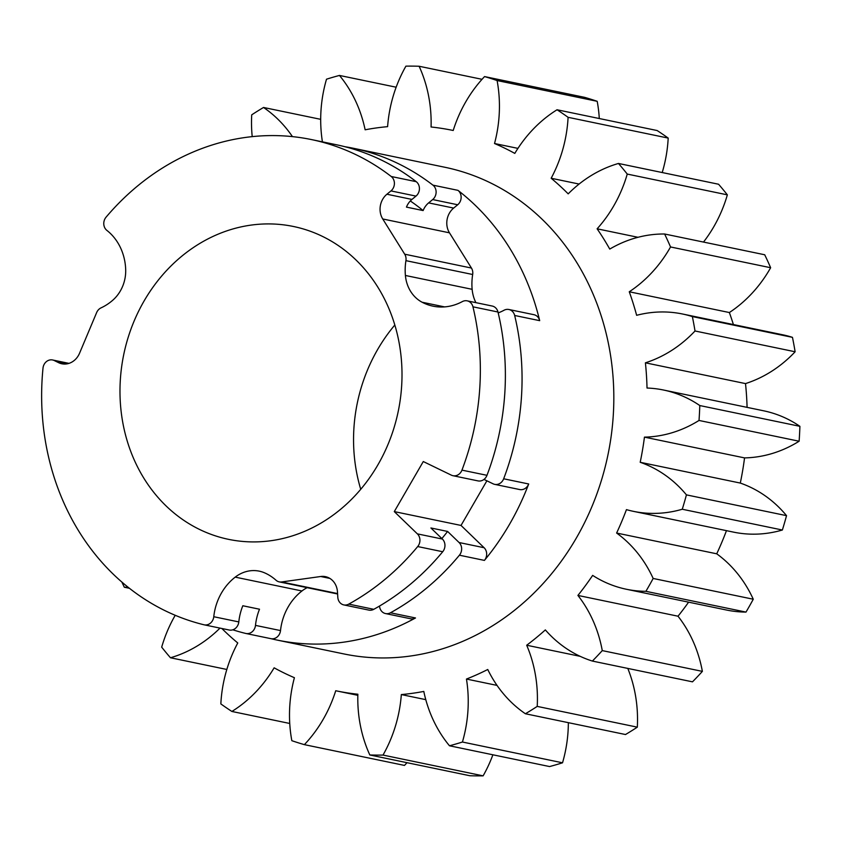 <?xml version="1.0" encoding="UTF-8"?>
<svg xmlns="http://www.w3.org/2000/svg" width="842" height="842" viewBox="0 0 842 842"><rect width="100%" height="100%" fill="white"/><g stroke="black" fill="none" stroke-linecap="round" stroke-linejoin="round"><path stroke-width="1.26" d="M486.887 480.803L461.027 525.44L394.288 511.599L423.284 461.542L451.375 475.162A8.873 7.788 -78.3 0 0 452.975 475.698A8.873 7.788 -78.3 0 0 461.953 470.131A248.516 218.025 -78.3 0 0 472.951 306.814A8.873 7.788 -78.3 0 0 468.805 301.394A8.873 7.788 -78.3 0 0 467.194 300.847A8.873 7.788 -78.3 0 0 462.311 301.604A53.257 46.72 101.7 0 1 433.009 306.162A53.257 46.72 101.7 0 1 422.095 302.225A35.501 31.143 101.7 0 1 405.402 275.471A53.257 46.72 101.7 0 1 405.928 260.652A8.873 7.788 -78.3 0 0 404.707 254.2L471.446 268.051A8.873 7.788 101.7 0 1 472.667 274.503A53.257 46.72 -78.3 0 0 472.141 289.322A35.501 31.143 -78.3 0 0 475.909 302.657M467.194 300.847L492.212 306.035A8.873 7.788 101.7 0 1 493.833 306.593A8.873 7.788 101.7 0 1 497.98 312.014L472.951 306.814M483.992 479.414L493.086 483.813A8.873 7.788 -78.3 0 0 494.686 484.361A8.873 7.788 -78.3 0 0 503.663 478.782A248.516 218.025 -78.3 0 0 514.662 315.476A8.873 7.788 -78.3 0 0 510.515 310.056A8.873 7.788 -78.3 0 0 508.894 309.498A8.873 7.788 -78.3 0 0 504.021 310.256A53.257 46.72 101.7 0 1 498.19 312.908M508.894 309.498L533.923 314.697A8.873 7.788 101.7 0 1 535.544 315.245A8.873 7.788 101.7 0 1 539.69 320.665A248.516 218.025 -78.3 0 0 457.953 190.345A8.873 7.788 101.7 0 1 457.701 204.764L453.659 208.079A17.756 15.577 -78.3 0 0 449.47 232.824L471.446 268.051M68.549 363.502L54.214 360.523A8.873 7.788 -78.3 0 0 52.593 359.976A8.873 7.788 -78.3 0 0 43.005 368.133A248.516 218.025 -78.3 0 0 203.953 624.775A8.873 7.788 -78.3 0 0 204.185 624.827A8.873 7.788 -78.3 0 0 213.773 616.723A53.257 46.72 101.7 0 1 235.213 577.128A35.501 31.143 101.7 0 1 259.252 571.15A35.501 31.143 101.7 0 1 264.893 572.981A53.257 46.72 101.7 0 1 266.125 573.549A53.257 46.72 101.7 0 1 276.008 580.222A8.873 7.788 -78.3 0 0 279.27 581.885A8.873 7.788 -78.3 0 0 281.638 581.959L337.568 593.568M329.843 578.401L320.707 576.507A17.756 15.577 101.7 0 1 325.444 576.654A17.756 15.577 101.7 0 1 328.675 577.759A17.756 15.577 101.7 0 1 337.463 591.852L337.81 597.315A8.873 7.788 -78.3 0 0 343.82 604.914A8.873 7.788 -78.3 0 0 348.756 604.114A248.516 218.025 -78.3 0 0 417.695 546.553A8.873 7.788 -78.3 0 0 417.369 533.87L442.397 539.059A8.873 7.788 101.7 0 1 442.713 551.742L417.695 546.553M232.813 629.805A248.516 218.025 -78.3 0 0 245.664 633.426A8.873 7.788 -78.3 0 0 245.896 633.479A8.873 7.788 -78.3 0 0 255.484 625.385A53.257 46.72 101.7 0 1 259.504 609.208L242.822 605.745A53.257 46.72 -78.3 0 0 238.802 621.922A8.873 7.788 101.7 0 1 229.213 630.016A8.873 7.788 101.7 0 1 228.982 629.963M270.808 638.646A248.516 218.025 -78.3 0 0 277.239 640.099L343.968 653.95A248.516 218.025 -78.3 0 0 601.125 481.308A248.516 218.025 -78.3 0 0 490.244 182.767A248.516 218.025 -78.3 0 0 444.965 167.284L353.198 148.234A248.516 218.025 -78.3 0 0 344.82 146.697M457.701 204.764L432.672 199.565A8.873 7.788 -78.3 0 0 432.935 185.145A248.516 218.025 -78.3 0 0 398.477 163.727A248.516 218.025 -78.3 0 0 353.198 148.234M461.027 525.44L484.108 547.721A8.873 7.788 101.7 0 1 484.424 560.404A248.516 218.025 -78.3 0 0 528.692 483.982A8.873 7.788 101.7 0 1 519.714 489.549L494.686 484.361M379.521 606.04A8.873 7.788 -78.3 0 0 385.531 613.565A8.873 7.788 -78.3 0 0 390.467 612.776A248.516 218.025 -78.3 0 0 459.406 555.204A8.873 7.788 -78.3 0 0 459.079 542.522L484.108 547.721M277.239 640.099A248.516 218.025 -78.3 0 0 415.495 617.965A8.873 7.788 101.7 0 1 410.559 618.754L385.531 613.565M322.57 236.444A159.759 140.161 -78.3 0 0 293.458 226.487A159.759 140.161 -78.3 0 0 128.142 337.474A159.759 140.161 -78.3 0 0 199.428 529.386A159.759 140.161 -78.3 0 0 228.529 539.343A159.759 140.161 -78.3 0 0 393.845 428.357A159.759 140.161 -78.3 0 0 322.57 236.444M360.734 489.297A159.759 140.161 101.7 0 1 394.835 325.001M391.225 176.494L416.243 181.683A8.873 7.788 101.7 0 1 415.99 196.102L390.962 190.913A8.873 7.788 -78.3 0 0 391.225 176.494A248.516 218.025 -78.3 0 0 356.776 155.075A248.516 218.025 -78.3 0 0 311.487 139.583A248.516 218.025 -78.3 0 0 106.071 217.162A8.873 7.788 -78.3 0 0 106.902 230.413A53.257 46.72 101.7 0 1 125.679 269.387A35.501 31.143 101.7 0 1 112.681 300.299A53.257 46.72 101.7 0 1 101.051 307.867A8.873 7.788 -78.3 0 0 96.641 312.582L79.537 353.261A17.756 15.577 101.7 0 1 61.834 363.776A17.756 15.577 101.7 0 1 58.603 362.67L65.244 364.049M416.243 181.683A248.516 218.025 -78.3 0 0 381.794 160.264A248.516 218.025 -78.3 0 0 336.516 144.771L311.487 139.583M348.756 604.114L373.785 609.313A248.516 218.025 -78.3 0 0 442.713 551.742M441.871 538.564A221.888 194.66 -78.3 0 0 447.597 531.439L459.079 542.522M447.597 531.439L430.904 527.976L442.397 539.059M373.785 609.313A8.873 7.788 101.7 0 1 368.849 610.103L343.82 604.914M415.99 196.102L411.948 199.428A17.756 15.577 -78.3 0 0 406.454 207.111L423.137 210.574A221.888 194.66 -78.3 0 0 410.296 200.964M390.962 190.913L386.92 194.228L411.948 199.428M461.953 470.131L486.981 475.32A248.516 218.025 -78.3 0 0 497.98 312.014M242.812 605.756L257.62 608.829A221.888 194.66 -78.3 0 0 259.504 609.208M486.981 475.32A8.873 7.788 101.7 0 1 478.003 480.898L452.975 475.698M54.214 360.523L58.603 362.67M449.47 232.824L382.742 218.973L404.707 254.2M382.742 218.973A17.756 15.577 101.7 0 1 386.92 194.228M320.707 576.507L281.638 581.959M394.288 511.599L417.369 533.87M432.672 199.565L428.631 202.89L453.659 208.079M423.137 210.574A17.756 15.577 101.7 0 1 428.631 202.89M307.151 587.674A35.501 31.143 -78.3 0 0 301.952 590.979A53.257 46.72 -78.3 0 0 280.512 630.574A8.873 7.788 101.7 0 1 270.924 638.668A8.873 7.788 101.7 0 1 270.692 638.615M662.212 172.536A127.805 112.123 -78.3 0 0 668.19 138.088L568.087 117.312A346.146 303.678 -78.3 0 0 557.046 109.765A127.805 112.123 101.7 0 0 514.799 153.402A286.217 251.095 -78.3 0 0 504.779 148.203A286.217 251.095 -78.3 0 0 494.528 143.519A127.805 112.123 -78.3 0 0 497.096 80.537A346.146 303.678 -78.3 0 0 484.55 76.58L584.653 97.356A346.146 303.678 -78.3 0 1 597.199 101.314L497.096 80.537M740.297 483.066L640.194 462.29A127.805 112.123 101.7 0 1 651.224 466.878A127.805 112.123 101.7 0 1 686.43 494.875L786.533 515.651A127.805 112.123 -78.3 0 0 751.327 487.655A127.805 112.123 -78.3 0 0 740.297 483.066A286.217 251.095 -78.3 0 0 744.549 457.901A127.805 112.123 -78.3 0 0 799.121 441.229A346.146 303.678 -78.3 0 0 799.9 426.326A127.805 112.123 -78.3 0 0 786.933 418.758A127.805 112.123 -78.3 0 0 763.641 410.801L663.538 390.025A127.805 112.123 101.7 0 1 686.83 397.992A127.805 112.123 101.7 0 1 699.797 405.549L799.9 426.326M599.293 118.533A127.805 112.123 -78.3 0 0 597.199 101.314M668.19 138.088A346.146 303.678 -78.3 0 0 657.149 130.542L557.046 109.765M727.351 194.849A346.146 303.678 -78.3 0 0 718.573 184.24L618.47 163.464A346.146 303.678 -78.3 0 1 627.248 174.073L727.351 194.849A127.805 112.123 -78.3 0 1 703.502 242.064M770.641 267.724A346.146 303.678 -78.3 0 0 764.715 254.768L664.612 234.002A346.146 303.678 -78.3 0 1 670.537 246.959L770.641 267.724A127.805 112.123 -78.3 0 1 729.361 312.54L629.258 291.774A127.805 112.123 -78.3 0 0 670.537 246.959M733.403 324.559A286.217 251.095 -78.3 0 0 729.361 312.54M792.459 337.347A127.805 112.123 -78.3 0 0 782.681 334.779L682.578 314.013A127.805 112.123 101.7 0 1 692.356 316.571L792.459 337.347A346.146 303.678 -78.3 0 1 795.122 351.767L695.018 330.99A346.146 303.678 -78.3 0 0 692.356 316.571M747.086 407.36A286.217 251.095 -78.3 0 0 745.507 383.594A127.805 112.123 -78.3 0 0 795.122 351.767M580.191 656.339L526.692 645.235A286.217 251.095 -78.3 0 0 545.342 629.911A127.805 112.123 -78.3 0 0 592.389 661.065L692.492 681.841A346.146 303.678 -78.3 0 0 702.375 671.379A127.805 112.123 -78.3 0 0 678.01 616.207L577.907 595.431A286.217 251.095 -78.3 0 0 592.652 575.391A127.805 112.123 -78.3 0 0 626.416 589.263L726.52 610.029A127.805 112.123 -78.3 0 0 745.991 612.092A346.146 303.678 -78.3 0 0 753.264 599.23A127.805 112.123 -78.3 0 0 716.721 553.804L616.618 533.039A286.217 251.095 -78.3 0 0 626.448 509.631A127.805 112.123 -78.3 0 0 633.416 511.347L733.519 532.123A127.805 112.123 -78.3 0 0 782.365 530.018A346.146 303.678 -78.3 0 0 786.533 515.651M716.721 553.804A286.217 251.095 -78.3 0 0 726.467 530.649M678.01 616.207A286.217 251.095 -78.3 0 0 688.598 602.167M497.033 685.399L466.457 679.052A286.217 251.095 -78.3 0 0 487.75 669.495A127.805 112.123 -78.3 0 0 525.397 713.753L625.501 734.529A346.146 303.678 -78.3 0 0 637.32 727.162A127.805 112.123 -78.3 0 0 627.795 668.411M425.778 699.649L401.329 694.576A286.217 251.095 -78.3 0 0 423.8 691.429A127.805 112.123 -78.3 0 0 449.481 745.78L549.584 766.557A346.146 303.678 -78.3 0 0 562.53 762.799A127.805 112.123 -78.3 0 0 568.35 722.668M221.856 628.49A286.217 251.095 -78.3 0 0 237.77 642.972A127.805 112.123 -78.3 0 0 220.846 703.912A346.146 303.678 -78.3 0 0 231.887 711.458A127.805 112.123 101.7 0 0 274.134 667.822A286.217 251.095 -78.3 0 0 294.405 677.705A127.805 112.123 -78.3 0 0 291.837 740.686A346.146 303.678 -78.3 0 0 304.383 744.644A127.805 112.123 101.7 0 0 335.726 690.745A286.217 251.095 -78.3 0 0 336.305 690.861A286.217 251.095 -78.3 0 0 357.861 694.229A127.805 112.123 -78.3 0 0 369.817 754.969L469.92 775.745A346.146 303.678 -78.3 0 0 483.119 775.85A127.805 112.123 -78.3 0 0 492.886 754.79M304.383 744.644L404.486 765.42A127.805 112.123 -78.3 0 0 407.002 762.684M482.034 79.316L419.116 66.255A346.146 303.678 -78.3 0 0 405.918 66.15A127.805 112.123 101.7 0 0 387.604 126.658A286.217 251.095 -78.3 0 0 365.133 129.794A127.805 112.123 -78.3 0 0 339.452 75.443A346.146 303.678 -78.3 0 0 326.507 79.201A127.805 112.123 101.7 0 0 322.423 141.856M396.15 87.21L339.452 75.443M320.686 119.332L263.535 107.471A346.146 303.678 -78.3 0 0 251.716 114.838A127.805 112.123 101.7 0 0 252.211 136.636M782.365 530.018L682.262 509.242A346.146 303.678 -78.3 0 0 686.43 494.875M745.991 612.092L645.888 591.316A346.146 303.678 -78.3 0 0 653.16 578.454L753.264 599.23M799.121 441.229L699.018 420.453A346.146 303.678 -78.3 0 0 699.797 405.549M525.397 713.753A346.146 303.678 -78.3 0 0 537.217 706.396L637.32 727.162M449.481 745.78A346.146 303.678 -78.3 0 0 462.426 742.023L562.53 762.799M369.817 754.969A346.146 303.678 -78.3 0 0 383.015 755.074L483.119 775.85M592.389 661.065A346.146 303.678 -78.3 0 0 602.272 650.603L702.375 671.379M121.879 582.075A346.146 303.678 -78.3 0 0 124.321 587.232L129.415 588.284M175.22 615.292A127.805 112.123 -78.3 0 0 161.685 647.151A346.146 303.678 -78.3 0 0 170.463 657.76L226.824 669.464M231.887 711.458L289.743 723.467M453.207 130.489L452.628 130.363A286.217 251.095 -78.3 0 1 453.207 130.489A127.805 112.123 101.7 0 1 484.55 76.58M452.628 130.363A286.217 251.095 -78.3 0 0 431.072 126.995A127.805 112.123 -78.3 0 0 419.116 66.255M292.448 136.625A127.805 112.123 -78.3 0 0 263.535 107.471M128.037 587.2A127.805 112.123 101.7 0 1 124.321 587.232M220.004 628.1A127.805 112.123 101.7 0 1 170.463 657.76M401.329 694.576A127.805 112.123 101.7 0 1 383.015 755.074M466.457 679.052A127.805 112.123 101.7 0 1 462.426 742.023M526.692 645.235A127.805 112.123 101.7 0 1 537.217 706.396M577.907 595.431A127.805 112.123 101.7 0 1 602.272 650.603M626.416 589.263A127.805 112.123 -78.3 0 0 645.888 591.316M616.618 533.039A127.805 112.123 101.7 0 1 653.16 578.454M633.416 511.347A127.805 112.123 -78.3 0 0 682.262 509.242M640.194 462.29A286.217 251.095 -78.3 0 0 644.446 437.135A127.805 112.123 -78.3 0 0 699.018 420.453M745.507 383.594L645.404 362.818A286.217 251.095 -78.3 0 1 647.024 388.036A127.805 112.123 101.7 0 1 663.538 390.025M645.404 362.818A127.805 112.123 -78.3 0 0 695.018 330.99M629.258 291.774A286.217 251.095 -78.3 0 1 636.636 315.308A127.805 112.123 101.7 0 1 682.578 314.013M637.994 237.297L597.115 228.814A286.217 251.095 -78.3 0 1 609.755 249.074A127.805 112.123 101.7 0 1 664.612 234.002M597.115 228.814A127.805 112.123 -78.3 0 0 627.248 174.073M579.096 184.051L551.163 178.251A286.217 251.095 -78.3 0 1 568.192 193.86A127.805 112.123 101.7 0 1 618.47 163.464M551.163 178.251A127.805 112.123 -78.3 0 0 568.087 117.312M744.549 457.901L644.446 437.135M517.946 148.381L494.528 143.519M432.935 185.145L457.953 190.345M539.69 320.665L514.662 315.476M503.663 478.782L528.692 483.982M484.424 560.404L459.406 555.204M390.467 612.776L415.495 617.965M405.928 260.652L472.667 274.503M213.773 616.723L238.802 621.922M301.952 590.979L235.213 577.128M255.484 625.385L280.512 630.574M405.402 275.471L472.141 289.322M444.597 306.898L422.095 302.225M52.593 359.976L68.981 363.376M279.27 581.885L337.6 593.989M245.896 633.479L270.924 638.668M204.185 624.827L229.213 630.016M357.829 695.324L336.305 690.861"/></g></svg>
